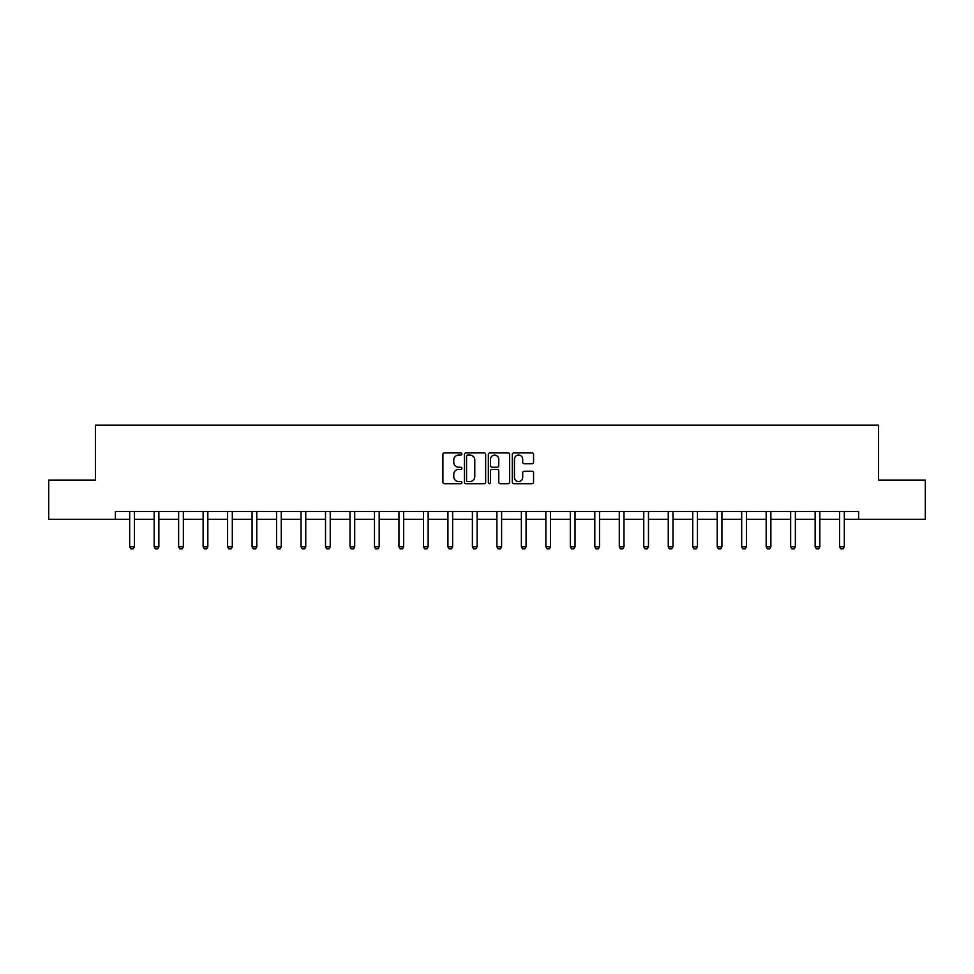 <?xml version="1.0" encoding="UTF-8"?>
<svg xmlns="http://www.w3.org/2000/svg" width="974" height="974" viewBox="0 0 974 974"><rect width="100%" height="100%" fill="white"/><g stroke="black" fill="none" stroke-linecap="round" stroke-linejoin="round"><path stroke-width="1.46" d="M461.895 453.981A1.084 1.084 0 0 0 460.812 452.91L444.448 452.91A1.546 1.546 0 0 0 442.902 454.444L442.902 482.179A1.546 1.546 0 0 0 444.448 483.713L460.812 483.713A1.084 1.084 0 0 0 461.895 482.629A1.084 1.084 0 0 0 460.812 481.558L458.693 481.558A4.931 4.931 0 0 1 453.762 476.627L453.762 474.314A4.931 4.931 0 0 1 458.693 469.383L460.812 469.383A1.084 1.084 0 0 0 461.895 468.311A1.084 1.084 0 0 0 460.812 467.228L458.693 467.228A4.931 4.931 0 0 1 453.762 462.297L453.762 459.996A4.931 4.931 0 0 1 458.693 455.065L460.812 455.065A1.084 1.084 0 0 0 461.895 453.981M532.011 463.77A1.546 1.546 0 0 0 533.557 462.224L533.557 454.444A1.546 1.546 0 0 0 532.011 452.91L513.846 452.91A1.546 1.546 0 0 0 512.3 454.444L512.3 482.179A1.546 1.546 0 0 0 513.846 483.713L532.011 483.713A1.546 1.546 0 0 0 533.557 482.179L533.557 472.78A1.546 1.546 0 0 0 532.011 471.233L524.243 471.233A1.546 1.546 0 0 0 522.697 472.78L522.697 477.43A4.115 4.115 0 0 1 518.582 481.558A4.115 4.115 0 0 1 514.455 477.43L514.455 459.18A4.115 4.115 0 0 1 518.582 455.065A4.115 4.115 0 0 1 522.697 459.18L522.697 462.224A1.546 1.546 0 0 0 524.243 463.77L532.011 463.77M115.395 519.312L48.7 519.312L48.7 480.085L95.464 480.085L95.464 425.151L878.536 425.151L878.536 480.085L925.3 480.085L925.3 519.312L858.605 519.312L858.605 511.46L115.395 511.46L115.395 519.312L129.676 519.312M485.649 454.444A1.546 1.546 0 0 0 484.115 452.91L465.937 452.91A1.546 1.546 0 0 0 464.391 454.444L464.391 482.179A1.546 1.546 0 0 0 465.937 483.713L484.115 483.713A1.546 1.546 0 0 0 485.649 482.179L485.649 454.444M489.885 452.91L508.063 452.91A1.546 1.546 0 0 1 509.609 454.444L509.609 482.179A1.546 1.546 0 0 1 508.063 483.713L500.283 483.713A1.546 1.546 0 0 1 498.749 482.179L498.749 470.929A1.546 1.546 0 0 0 497.203 469.383L492.04 469.383A1.546 1.546 0 0 0 490.506 470.929L490.506 482.629A1.084 1.084 0 0 1 489.423 483.713A1.084 1.084 0 0 1 488.351 482.629L488.351 454.444A1.546 1.546 0 0 1 489.885 452.91M134.388 519.312L154.16 519.312M158.859 519.312L178.632 519.312M183.343 519.312L203.116 519.312M207.827 519.312L227.599 519.312M232.311 519.312L252.083 519.312M256.783 519.312L276.555 519.312M281.267 519.312L301.039 519.312M305.751 519.312L325.523 519.312M330.235 519.312L350.007 519.312M354.706 519.312L374.479 519.312M379.19 519.312L398.963 519.312M403.674 519.312L423.447 519.312M428.146 519.312L447.93 519.312M452.63 519.312L472.402 519.312M477.114 519.312L496.886 519.312M501.598 519.312L521.37 519.312M526.07 519.312L545.854 519.312M550.553 519.312L570.326 519.312M575.037 519.312L594.81 519.312M599.521 519.312L619.294 519.312M623.993 519.312L643.765 519.312M648.477 519.312L668.249 519.312M672.961 519.312L692.733 519.312M697.445 519.312L717.217 519.312M721.917 519.312L741.689 519.312M746.401 519.312L766.173 519.312M770.884 519.312L790.657 519.312M795.368 519.312L815.141 519.312M819.84 519.312L839.612 519.312M844.324 519.312L858.605 519.312M467.63 455.065A1.084 1.084 0 0 0 466.546 456.136L466.546 480.474A1.084 1.084 0 0 0 467.63 481.558L469.858 481.558A4.931 4.931 0 0 0 474.788 476.627L474.788 459.996A4.931 4.931 0 0 0 469.858 455.065L467.63 455.065M498.749 459.265A4.115 4.115 0 0 0 494.622 455.138A4.115 4.115 0 0 0 490.506 459.265L490.506 465.694A1.546 1.546 0 0 0 492.04 467.228L497.203 467.228A1.546 1.546 0 0 0 498.749 465.694L498.749 459.265M134.57 511.46L134.461 511.8A1.571 1.571 0 0 0 134.388 512.275L134.388 546.804L133.207 548.849L130.857 548.849L129.676 546.804L129.676 512.275A1.571 1.571 0 0 0 129.603 511.8L129.493 511.46M129.676 546.804L134.388 546.804M159.042 511.46L158.932 511.8A1.571 1.571 0 0 0 158.859 512.275L158.859 546.804L157.691 548.849L155.329 548.849L154.16 546.804L154.16 512.275A1.571 1.571 0 0 0 154.087 511.8L153.977 511.46M154.16 546.804L158.859 546.804M183.526 511.46L183.416 511.8A1.571 1.571 0 0 0 183.343 512.275L183.343 546.804L182.162 548.849L179.813 548.849L178.632 546.804L178.632 512.275A1.571 1.571 0 0 0 178.559 511.8L178.449 511.46M178.632 546.804L183.343 546.804M208.01 511.46L207.9 511.8A1.571 1.571 0 0 0 207.827 512.275L207.827 546.804L206.646 548.849L204.297 548.849L203.116 546.804L203.116 512.275A1.571 1.571 0 0 0 203.042 511.8L202.933 511.46M203.116 546.804L207.827 546.804M232.494 511.46L232.384 511.8A1.571 1.571 0 0 0 232.311 512.275L232.311 546.804L231.13 548.849L228.78 548.849L227.599 546.804L227.599 512.275A1.571 1.571 0 0 0 227.526 511.8L227.417 511.46M227.599 546.804L232.311 546.804M256.966 511.46L256.856 511.8A1.571 1.571 0 0 0 256.783 512.275L256.783 546.804L255.614 548.849L253.252 548.849L252.083 546.804L252.083 512.275A1.571 1.571 0 0 0 252.01 511.8L251.901 511.46M252.083 546.804L256.783 546.804M281.449 511.46L281.34 511.8A1.571 1.571 0 0 0 281.267 512.275L281.267 546.804L280.086 548.849L277.736 548.849L276.555 546.804L276.555 512.275A1.571 1.571 0 0 0 276.482 511.8L276.373 511.46M276.555 546.804L281.267 546.804M305.933 511.46L305.824 511.8A1.571 1.571 0 0 0 305.751 512.275L305.751 546.804L304.57 548.849L302.22 548.849L301.039 546.804L301.039 512.275A1.571 1.571 0 0 0 300.966 511.8L300.856 511.46M301.039 546.804L305.751 546.804M330.405 511.46L330.308 511.8A1.571 1.571 0 0 0 330.235 512.275L330.235 546.804L329.054 548.849L326.704 548.849L325.523 546.804L325.523 512.275A1.571 1.571 0 0 0 325.45 511.8L325.34 511.46M325.523 546.804L330.235 546.804M354.889 511.46L354.779 511.8A1.571 1.571 0 0 0 354.706 512.275L354.706 546.804L353.538 548.849L351.176 548.849L350.007 546.804L350.007 512.275A1.571 1.571 0 0 0 349.934 511.8L349.824 511.46M350.007 546.804L354.706 546.804M379.373 511.46L379.263 511.8A1.571 1.571 0 0 0 379.19 512.275L379.19 546.804L378.009 548.849L375.66 548.849L374.479 546.804L374.479 512.275A1.571 1.571 0 0 0 374.406 511.8L374.296 511.46M374.479 546.804L379.19 546.804M403.857 511.46L403.747 511.8A1.571 1.571 0 0 0 403.674 512.275L403.674 546.804L402.493 548.849L400.144 548.849L398.963 546.804L398.963 512.275A1.571 1.571 0 0 0 398.89 511.8L398.78 511.46M398.963 546.804L403.674 546.804M428.329 511.46L428.231 511.8A1.571 1.571 0 0 0 428.146 512.275L428.146 546.804L426.977 548.849L424.615 548.849L423.447 546.804L423.447 512.275A1.571 1.571 0 0 0 423.373 511.8L423.264 511.46M423.447 546.804L428.146 546.804M452.813 511.46L452.703 511.8A1.571 1.571 0 0 0 452.63 512.275L452.63 546.804L451.461 548.849L449.099 548.849L447.93 546.804L447.93 512.275A1.571 1.571 0 0 0 447.845 511.8L447.748 511.46M447.93 546.804L452.63 546.804M477.297 511.46L477.187 511.8A1.571 1.571 0 0 0 477.114 512.275L477.114 546.804L475.933 548.849L473.583 548.849L472.402 546.804L472.402 512.275A1.571 1.571 0 0 0 472.329 511.8L472.22 511.46M472.402 546.804L477.114 546.804M501.78 511.46L501.671 511.8A1.571 1.571 0 0 0 501.598 512.275L501.598 546.804L500.417 548.849L498.067 548.849L496.886 546.804L496.886 512.275A1.571 1.571 0 0 0 496.813 511.8L496.703 511.46M496.886 546.804L501.598 546.804M526.252 511.46L526.155 511.8A1.571 1.571 0 0 0 526.07 512.275L526.07 546.804L524.901 548.849L522.539 548.849L521.37 546.804L521.37 512.275A1.571 1.571 0 0 0 521.297 511.8L521.187 511.46M521.37 546.804L526.07 546.804M550.736 511.46L550.627 511.8A1.571 1.571 0 0 0 550.553 512.275L550.553 546.804L549.385 548.849L547.023 548.849L545.854 546.804L545.854 512.275A1.571 1.571 0 0 0 545.769 511.8L545.671 511.46M545.854 546.804L550.553 546.804M575.22 511.46L575.11 511.8A1.571 1.571 0 0 0 575.037 512.275L575.037 546.804L573.856 548.849L571.507 548.849L570.326 546.804L570.326 512.275A1.571 1.571 0 0 0 570.253 511.8L570.143 511.46M570.326 546.804L575.037 546.804M599.704 511.46L599.594 511.8A1.571 1.571 0 0 0 599.521 512.275L599.521 546.804L598.34 548.849L595.991 548.849L594.81 546.804L594.81 512.275A1.571 1.571 0 0 0 594.737 511.8L594.627 511.46M594.81 546.804L599.521 546.804M624.176 511.46L624.066 511.8A1.571 1.571 0 0 0 623.993 512.275L623.993 546.804L622.824 548.849L620.462 548.849L619.294 546.804L619.294 512.275A1.571 1.571 0 0 0 619.221 511.8L619.111 511.46M619.294 546.804L623.993 546.804M648.66 511.46L648.55 511.8A1.571 1.571 0 0 0 648.477 512.275L648.477 546.804L647.296 548.849L644.946 548.849L643.765 546.804L643.765 512.275A1.571 1.571 0 0 0 643.692 511.8L643.595 511.46M643.765 546.804L648.477 546.804M673.144 511.46L673.034 511.8A1.571 1.571 0 0 0 672.961 512.275L672.961 546.804L671.78 548.849L669.43 548.849L668.249 546.804L668.249 512.275A1.571 1.571 0 0 0 668.176 511.8L668.067 511.46M668.249 546.804L672.961 546.804M697.628 511.46L697.518 511.8A1.571 1.571 0 0 0 697.445 512.275L697.445 546.804L696.264 548.849L693.914 548.849L692.733 546.804L692.733 512.275A1.571 1.571 0 0 0 692.66 511.8L692.551 511.46M692.733 546.804L697.445 546.804M722.099 511.46L721.99 511.8A1.571 1.571 0 0 0 721.917 512.275L721.917 546.804L720.748 548.849L718.386 548.849L717.217 546.804L717.217 512.275A1.571 1.571 0 0 0 717.144 511.8L717.034 511.46M717.217 546.804L721.917 546.804M746.583 511.46L746.474 511.8A1.571 1.571 0 0 0 746.401 512.275L746.401 546.804L745.22 548.849L742.87 548.849L741.689 546.804L741.689 512.275A1.571 1.571 0 0 0 741.616 511.8L741.506 511.46M741.689 546.804L746.401 546.804M771.067 511.46L770.958 511.8A1.571 1.571 0 0 0 770.884 512.275L770.884 546.804L769.704 548.849L767.354 548.849L766.173 546.804L766.173 512.275A1.571 1.571 0 0 0 766.1 511.8L765.99 511.46M766.173 546.804L770.884 546.804M795.551 511.46L795.441 511.8A1.571 1.571 0 0 0 795.368 512.275L795.368 546.804L794.187 548.849L791.838 548.849L790.657 546.804L790.657 512.275A1.571 1.571 0 0 0 790.584 511.8L790.474 511.46M790.657 546.804L795.368 546.804M820.023 511.46L819.913 511.8A1.571 1.571 0 0 0 819.84 512.275L819.84 546.804L818.671 548.849L816.309 548.849L815.141 546.804L815.141 512.275A1.571 1.571 0 0 0 815.068 511.8L814.958 511.46M815.141 546.804L819.84 546.804M844.507 511.46L844.397 511.8A1.571 1.571 0 0 0 844.324 512.275L844.324 546.804L843.143 548.849L840.793 548.849L839.612 546.804L839.612 512.275A1.571 1.571 0 0 0 839.539 511.8L839.43 511.46M839.612 546.804L844.324 546.804"/></g></svg>
